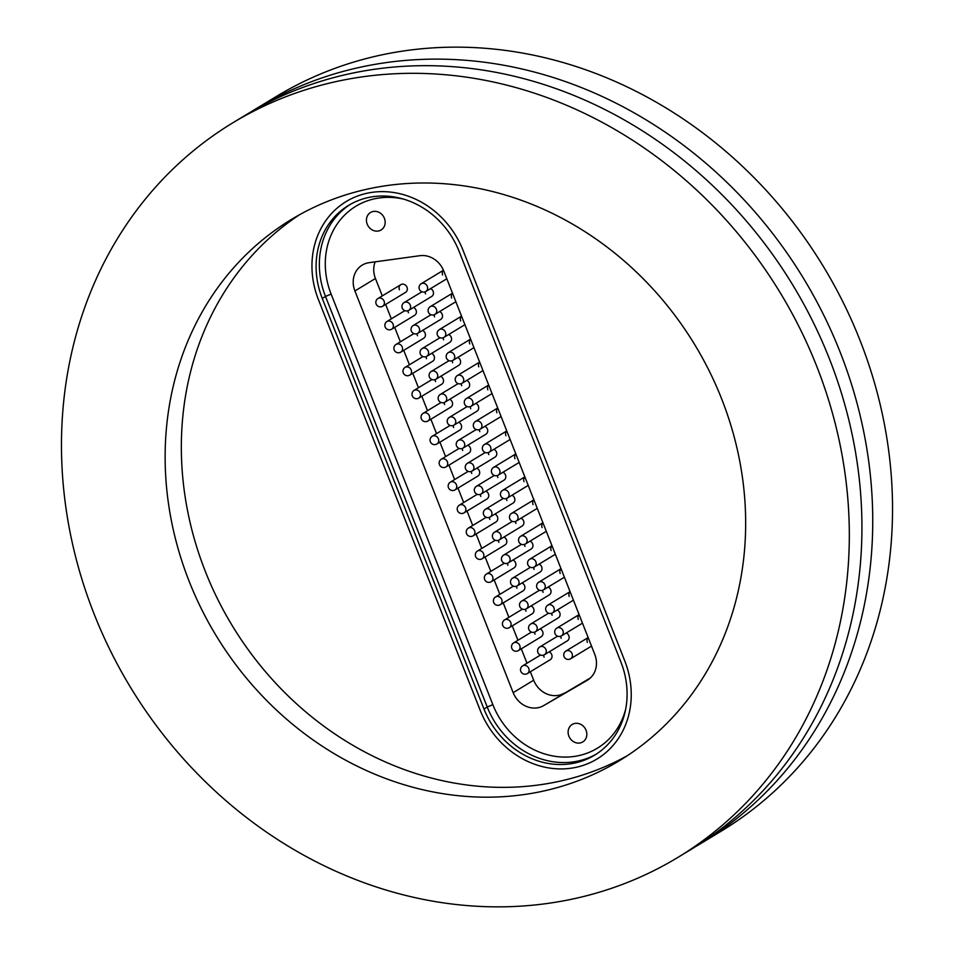 <?xml version="1.0" encoding="UTF-8"?>
<svg xmlns="http://www.w3.org/2000/svg" width="954" height="954" viewBox="0 0 954 954"><rect width="100%" height="100%" fill="white"/><g stroke="black" fill="none" stroke-linecap="round" stroke-linejoin="round"><path stroke-width="1.43" d="M250.926 111.916A429.455 380.074 58.8 0 1 256.292 108.589A429.455 380.074 58.8 0 1 840.2 352.264A429.455 380.074 58.8 0 1 701.309 843.229A429.455 380.074 58.8 0 1 695.871 846.448M627.35 755.675A316.442 280.059 58.8 0 1 205.313 571.374A316.442 280.059 58.8 0 1 299.639 214.674M721.689 398.975A316.442 280.059 58.8 0 1 619.349 760.743A316.442 280.059 58.8 0 1 189.107 581.189A316.442 280.059 58.8 0 1 291.447 219.432A316.442 280.059 58.8 0 1 721.689 398.975M94.005 613.732A429.455 380.074 58.8 0 1 232.895 122.768A429.455 380.074 58.8 0 1 816.791 366.443A429.455 380.074 58.8 0 1 677.9 857.396A429.455 380.074 58.8 0 1 94.005 613.732M232.895 122.768L245.5 115.136A429.455 380.074 58.8 0 1 829.396 358.799A429.455 380.074 58.8 0 1 690.505 849.764L677.9 857.396M256.292 108.589L276.1 96.604A429.455 380.074 58.8 0 1 859.995 340.268A429.455 380.074 58.8 0 1 721.105 831.232L701.309 843.229M480.184 710.289A85.896 76.01 -121.2 0 0 596.966 759.026A85.896 76.01 -121.2 0 0 624.739 660.836L463.012 250.258A85.896 76.01 -121.2 0 0 346.23 201.521A85.896 76.01 -121.2 0 0 318.457 299.711L480.184 710.289L318.457 299.711A85.896 76.01 58.8 0 1 346.23 201.521A85.896 76.01 58.8 0 1 463.012 250.258L624.739 660.836A85.896 76.01 58.8 0 1 596.966 759.026A85.896 76.01 58.8 0 1 480.184 710.289M557.589 636.175L539.785 646.955A4.52 3.995 58.8 0 1 544.472 654.694L567.332 640.849A4.52 3.995 -121.2 0 0 566.259 632.967M560.857 636.163A4.52 3.995 -121.2 0 0 561.179 638.286M548.55 613.219L530.746 623.999A4.52 3.995 58.8 0 1 535.421 631.739L558.293 617.882A4.52 3.995 -121.2 0 0 557.219 610.011M551.806 613.207A4.52 3.995 -121.2 0 0 552.139 615.318M539.499 590.252L521.695 601.044A4.52 3.995 58.8 0 1 526.381 608.771L549.242 594.926A4.52 3.995 -121.2 0 0 548.168 587.056M542.766 590.252A4.52 3.995 -121.2 0 0 543.1 592.362M530.46 567.296L512.656 578.088A4.52 3.995 58.8 0 1 517.342 585.816L540.202 571.971A4.52 3.995 -121.2 0 0 539.129 564.1M533.727 567.284A4.52 3.995 -121.2 0 0 534.049 569.407M521.421 544.34L503.617 555.121A4.52 3.995 58.8 0 1 508.291 562.86L531.151 549.015A4.52 3.995 -121.2 0 0 530.09 541.133M524.676 544.329A4.52 3.995 -121.2 0 0 525.01 546.439M512.37 521.385L494.566 532.165A4.52 3.995 58.8 0 1 499.252 539.904L522.112 526.048A4.52 3.995 -121.2 0 0 521.039 518.177M515.637 521.373A4.52 3.995 -121.2 0 0 515.971 523.484M503.33 498.417L485.526 509.209A4.52 3.995 58.8 0 1 490.213 516.937L513.073 503.092A4.52 3.995 -121.2 0 0 512 495.221M506.598 498.417A4.52 3.995 -121.2 0 0 506.92 500.528M421.93 291.793L404.126 302.573A4.52 3.995 58.8 0 1 408.813 310.312L431.673 296.467A4.52 3.995 -121.2 0 0 430.6 288.585M425.198 291.781A4.52 3.995 -121.2 0 0 425.532 293.904M430.981 314.748L413.177 325.541A4.52 3.995 58.8 0 1 417.864 333.268L440.724 319.423A4.52 3.995 -121.2 0 0 439.651 311.553M434.237 314.748A4.52 3.995 -121.2 0 0 434.571 316.859M440.021 337.704L422.217 348.496A4.52 3.995 58.8 0 1 426.903 356.224L449.763 342.379A4.52 3.995 -121.2 0 0 448.69 334.508M443.288 337.704A4.52 3.995 -121.2 0 0 443.622 339.815M449.072 360.672L431.256 371.452A4.52 3.995 58.8 0 1 435.942 379.191L458.802 365.334A4.52 3.995 -121.2 0 0 457.729 357.464M452.327 360.66A4.52 3.995 -121.2 0 0 452.661 362.77M458.111 383.627L440.307 394.419A4.52 3.995 58.8 0 1 444.993 402.147L467.854 388.302A4.52 3.995 -121.2 0 0 466.78 380.419M461.378 383.615A4.52 3.995 -121.2 0 0 461.7 385.738M467.15 406.583L449.346 417.375A4.52 3.995 58.8 0 1 454.032 425.102L476.893 411.257A4.52 3.995 -121.2 0 0 475.819 403.387M470.417 406.583A4.52 3.995 -121.2 0 0 470.751 408.694M476.201 429.55L458.397 440.331A4.52 3.995 58.8 0 1 463.072 448.058L485.932 434.213A4.52 3.995 -121.2 0 0 484.87 426.343M479.457 429.538A4.52 3.995 -121.2 0 0 479.79 431.649M485.24 452.506L467.436 463.286A4.52 3.995 58.8 0 1 472.123 471.026L494.983 457.169A4.52 3.995 -121.2 0 0 493.91 449.298M488.508 452.494A4.52 3.995 -121.2 0 0 488.83 454.605M494.291 475.462L476.475 486.254A4.52 3.995 58.8 0 1 481.162 493.981L504.022 480.136A4.52 3.995 -121.2 0 0 502.949 472.266M497.547 475.45A4.52 3.995 -121.2 0 0 497.881 477.572M540.501 655.04L522.697 665.832A4.52 3.995 58.8 0 1 527.383 673.56L550.243 659.715A4.52 3.995 -121.2 0 0 549.17 651.844M543.768 655.04A4.52 3.995 -121.2 0 0 544.102 657.151M588.189 637.654A4.52 3.995 -121.2 0 0 587.318 642.364M531.461 632.085L513.657 642.877A4.52 3.995 58.8 0 1 518.344 650.604L541.204 636.759A4.52 3.995 -121.2 0 0 540.131 628.889M534.729 632.085A4.52 3.995 -121.2 0 0 535.051 634.195M579.138 614.686A4.52 3.995 -121.2 0 0 578.267 619.408M522.422 609.129L504.606 619.909A4.52 3.995 58.8 0 1 509.293 627.649L532.153 613.804A4.52 3.995 -121.2 0 0 531.08 605.921M525.678 609.117A4.52 3.995 -121.2 0 0 526.012 611.24M570.098 591.73A4.52 3.995 -121.2 0 0 569.228 596.453M513.371 586.173L495.567 596.954A4.52 3.995 58.8 0 1 500.254 604.693L523.114 590.836A4.52 3.995 -121.2 0 0 522.041 582.966M516.639 586.161A4.52 3.995 -121.2 0 0 516.973 588.272M561.047 568.775A4.52 3.995 -121.2 0 0 560.177 573.485M504.332 563.206L486.528 573.998A4.52 3.995 58.8 0 1 491.215 581.725L514.075 567.88A4.52 3.995 -121.2 0 0 513.002 560.01M507.6 563.206A4.52 3.995 -121.2 0 0 507.922 565.317M552.008 545.807A4.52 3.995 -121.2 0 0 551.138 550.53M495.293 540.25L477.477 551.042A4.52 3.995 58.8 0 1 482.164 558.77L505.024 544.925A4.52 3.995 -121.2 0 0 503.95 537.054M498.548 540.25A4.52 3.995 -121.2 0 0 498.882 542.361M542.969 522.852A4.52 3.995 -121.2 0 0 542.099 527.574M486.242 517.295L468.438 528.075A4.52 3.995 58.8 0 1 473.124 535.814L495.985 521.969A4.52 3.995 -121.2 0 0 494.911 514.087M489.509 517.283A4.52 3.995 -121.2 0 0 489.831 519.405M533.918 499.896A4.52 3.995 -121.2 0 0 533.047 504.618M477.203 494.339L459.399 505.119A4.52 3.995 58.8 0 1 464.073 512.858L486.934 499.002A4.52 3.995 -121.2 0 0 485.872 491.131M480.458 494.327A4.52 3.995 -121.2 0 0 480.792 496.438M524.879 476.94A4.52 3.995 -121.2 0 0 524.008 481.651M400.859 284.638L377.999 298.495A4.52 3.995 58.8 0 1 382.685 306.222L405.545 292.377A4.52 3.995 -121.2 0 0 400.859 284.638A4.52 3.995 -121.2 0 0 399.404 289.813M443.479 270.316A4.52 3.995 -121.2 0 0 442.62 275.026M404.854 310.67L387.05 321.45A4.52 3.995 58.8 0 1 391.724 329.178L414.585 315.333A4.52 3.995 -121.2 0 0 413.523 307.462M408.109 310.658A4.52 3.995 -121.2 0 0 408.443 312.769M452.53 293.272A4.52 3.995 -121.2 0 0 451.659 297.982M413.893 333.626L396.089 344.406A4.52 3.995 58.8 0 1 400.775 352.145L423.636 338.288A4.52 3.995 -121.2 0 0 422.562 330.418M417.16 333.614A4.52 3.995 -121.2 0 0 417.482 335.725M461.569 316.227A4.52 3.995 -121.2 0 0 460.699 320.949M422.932 356.581L405.128 367.373A4.52 3.995 58.8 0 1 409.815 375.101L432.675 361.256A4.52 3.995 -121.2 0 0 431.602 353.385M426.199 356.569A4.52 3.995 -121.2 0 0 426.533 358.692M470.62 339.183A4.52 3.995 -121.2 0 0 469.75 343.905M431.983 379.537L414.179 390.329A4.52 3.995 58.8 0 1 418.854 398.056L441.726 384.212A4.52 3.995 -121.2 0 0 440.653 376.341M435.239 379.537A4.52 3.995 -121.2 0 0 435.573 381.648M479.659 362.138A4.52 3.995 -121.2 0 0 478.789 366.861M441.022 402.505L423.218 413.285A4.52 3.995 58.8 0 1 427.905 421.024L450.765 407.167A4.52 3.995 -121.2 0 0 449.692 399.297M444.29 402.493A4.52 3.995 -121.2 0 0 444.624 404.603M488.698 385.106A4.52 3.995 -121.2 0 0 487.828 389.816M450.073 425.46L432.257 436.24A4.52 3.995 58.8 0 1 436.944 443.98L459.804 430.135A4.52 3.995 -121.2 0 0 458.731 422.252M453.329 425.448A4.52 3.995 -121.2 0 0 453.663 427.559M497.749 408.062A4.52 3.995 -121.2 0 0 496.879 412.784M459.112 448.416L441.308 459.208A4.52 3.995 58.8 0 1 445.995 466.935L468.855 453.09A4.52 3.995 -121.2 0 0 467.782 445.22M462.38 448.404A4.52 3.995 -121.2 0 0 462.702 450.526M506.789 431.017A4.52 3.995 -121.2 0 0 505.918 435.739M468.152 471.371L450.348 482.164A4.52 3.995 58.8 0 1 455.034 489.891L477.894 476.046A4.52 3.995 -121.2 0 0 476.821 468.175M471.419 471.371A4.52 3.995 -121.2 0 0 471.753 473.482M515.84 453.973A4.52 3.995 -121.2 0 0 514.969 458.695M586.066 730.263A10.22 9.039 -121.2 0 0 572.185 724.468A10.22 9.039 -121.2 0 0 568.882 736.142A10.22 9.039 -121.2 0 0 582.763 741.938A10.22 9.039 -121.2 0 0 586.066 730.263M384.402 218.299A10.22 9.039 -121.2 0 0 370.51 212.503A10.22 9.039 -121.2 0 0 367.207 224.178A10.22 9.039 -121.2 0 0 381.099 229.974A10.22 9.039 -121.2 0 0 384.402 218.299M590.347 677.972L543.601 705.638L587.163 680.345A22.598 19.998 58.8 0 0 587.449 680.178A22.598 19.998 58.8 0 0 594.759 654.337L443.741 270.948A22.598 19.998 58.8 0 0 419.891 255.696L369.115 262.672A22.598 19.998 58.8 0 0 362.222 265.105A22.598 19.998 58.8 0 0 354.912 290.946L513.157 692.652L533.668 680.214L530.341 671.771M543.601 705.638A22.598 19.998 58.8 0 1 513.157 692.652M620.935 662.136A81.364 72.015 58.8 0 1 594.628 755.151A81.364 72.015 58.8 0 1 483.988 708.989L322.261 298.411A81.364 72.015 58.8 0 1 348.58 205.384A81.364 72.015 58.8 0 1 459.208 251.558L620.935 662.136M526.978 663.233L521.301 648.815M517.939 640.277L512.262 625.848M508.899 617.321L503.211 602.892M499.848 594.366L494.172 579.937M490.809 571.398L485.121 556.981M481.77 548.443L476.082 534.013M472.719 525.487L467.043 511.058M463.68 502.531L457.992 488.102M454.629 479.564L448.952 465.147M445.59 456.608L439.913 442.179M436.55 433.653L430.862 419.223M427.499 410.685L421.823 396.268M418.46 387.729L412.772 373.312M409.421 364.774L403.733 350.345M400.37 341.818L394.694 327.389M391.331 318.851L385.643 304.433M382.28 295.895L375.435 278.508L354.912 290.946M375.149 261.849A22.598 19.998 -121.2 0 0 375.435 278.508M533.668 680.214A22.598 19.998 -121.2 0 0 564.124 693.212M403.84 199.195A76.845 68.008 -121.2 0 0 339.147 221.304A76.845 68.008 -121.2 0 0 331.11 294.059L492.836 704.636A76.845 68.008 -121.2 0 0 562.92 757.047A76.845 68.008 -121.2 0 0 625.705 709.037M596.226 754.149A81.364 72.015 58.8 0 1 487.232 707.021L483.988 708.989M492.836 704.636L487.232 707.021L325.505 296.444L322.261 298.411M331.11 294.059L325.505 296.444A81.364 72.015 58.8 0 1 350.213 204.43M450.348 482.164A4.52 4.52 0 0 0 453.699 490.439A4.52 4.52 0 0 0 455.034 489.891A4.52 3.995 58.8 0 1 453.985 490.32M476.475 486.254A4.52 4.52 0 0 0 479.826 494.518A4.52 4.52 0 0 0 481.162 493.981A4.52 3.995 58.8 0 1 480.112 494.41M515.804 453.901L493.564 467.377A4.52 3.995 58.8 0 1 498.25 475.104A4.52 3.995 58.8 0 1 497.07 475.557M506.765 430.946L484.525 444.421A4.52 3.995 58.8 0 1 489.211 452.148A4.52 3.995 58.8 0 1 488.019 452.601M497.714 407.99L475.474 421.453A4.52 3.995 58.8 0 1 480.16 429.193A4.52 3.995 58.8 0 1 478.98 429.646M488.675 385.022L466.434 398.498A4.52 3.995 58.8 0 1 471.121 406.237A4.52 3.995 58.8 0 1 469.94 406.69M479.635 362.067L457.395 375.542A4.52 3.995 58.8 0 1 462.07 383.269A4.52 3.995 58.8 0 1 460.889 383.723M470.584 339.111L448.344 352.586A4.52 3.995 58.8 0 1 453.031 360.314A4.52 3.995 58.8 0 1 451.85 360.767M461.545 316.156L439.305 329.619A4.52 3.995 58.8 0 1 443.992 337.358A4.52 3.995 58.8 0 1 442.799 337.811M452.494 293.188L430.254 306.663A4.52 3.995 58.8 0 1 434.941 314.403A4.52 3.995 58.8 0 1 433.76 314.856M443.443 270.244L421.215 283.708A4.52 3.995 58.8 0 1 425.901 291.435A4.52 3.995 58.8 0 1 424.721 291.888M524.843 476.869L502.615 490.332A4.52 3.995 58.8 0 1 507.289 498.071A4.52 3.995 58.8 0 1 506.109 498.525M533.894 499.824L511.654 513.3A4.52 3.995 58.8 0 1 516.341 521.027A4.52 3.995 58.8 0 1 515.16 521.48M542.933 522.78L520.693 536.255A4.52 3.995 58.8 0 1 525.38 543.983A4.52 3.995 58.8 0 1 524.199 544.436M551.984 545.736L529.744 559.211A4.52 3.995 58.8 0 1 534.419 566.95A4.52 3.995 58.8 0 1 533.238 567.403M561.024 568.703L538.783 582.167A4.52 3.995 58.8 0 1 543.47 589.906A4.52 3.995 58.8 0 1 542.289 590.359M570.063 591.659L547.823 605.134A4.52 3.995 58.8 0 1 552.509 612.862A4.52 3.995 58.8 0 1 551.329 613.315M579.114 614.614L556.874 628.09A4.52 3.995 58.8 0 1 561.56 635.817A4.52 3.995 58.8 0 1 560.368 636.27M588.153 637.57L565.913 651.045A4.52 3.995 58.8 0 1 570.599 658.785A4.52 3.995 58.8 0 1 569.419 659.238M441.308 459.208A4.52 4.52 0 0 0 444.659 467.472A4.52 4.52 0 0 0 445.995 466.935A4.52 3.995 58.8 0 1 444.934 467.365M432.257 436.24A4.52 4.52 0 0 0 435.62 444.516A4.52 4.52 0 0 0 436.944 443.98A4.52 3.995 58.8 0 1 435.895 444.409M423.218 413.285A4.52 4.52 0 0 0 426.569 421.561A4.52 4.52 0 0 0 427.905 421.024A4.52 3.995 58.8 0 1 426.843 421.441M414.179 390.329A4.52 4.52 0 0 0 417.53 398.605A4.52 4.52 0 0 0 418.854 398.056A4.52 3.995 58.8 0 1 417.804 398.486M405.128 367.373A4.52 4.52 0 0 0 408.479 375.637A4.52 4.52 0 0 0 409.815 375.101A4.52 3.995 58.8 0 1 408.765 375.53M396.089 344.406A4.52 4.52 0 0 0 399.44 352.682A4.52 4.52 0 0 0 400.775 352.145A4.52 3.995 58.8 0 1 399.714 352.575M387.05 321.45A4.52 4.52 0 0 0 390.401 329.726A4.52 4.52 0 0 0 391.724 329.178A4.52 3.995 58.8 0 1 390.675 329.607M377.999 298.495A4.52 4.52 0 0 0 381.35 306.759A4.52 4.52 0 0 0 382.685 306.222A4.52 3.995 58.8 0 1 381.636 306.651M459.399 505.119A4.52 4.52 0 0 0 462.75 513.395A4.52 4.52 0 0 0 464.073 512.858A4.52 3.995 58.8 0 1 463.024 513.276M468.438 528.075A4.52 4.52 0 0 0 471.789 536.351A4.52 4.52 0 0 0 473.124 535.814A4.52 3.995 58.8 0 1 472.063 536.243M477.477 551.042A4.52 4.52 0 0 0 480.828 559.306A4.52 4.52 0 0 0 482.164 558.77A4.52 3.995 58.8 0 1 481.114 559.199M486.528 573.998A4.52 4.52 0 0 0 489.879 582.274A4.52 4.52 0 0 0 491.215 581.725A4.52 3.995 58.8 0 1 490.153 582.155M495.567 596.954A4.52 4.52 0 0 0 498.918 605.23A4.52 4.52 0 0 0 500.254 604.693A4.52 3.995 58.8 0 1 499.192 605.11M504.606 619.909A4.52 4.52 0 0 0 507.969 628.185A4.52 4.52 0 0 0 509.293 627.649A4.52 3.995 58.8 0 1 508.243 628.078M513.657 642.877A4.52 4.52 0 0 0 517.008 651.141A4.52 4.52 0 0 0 518.344 650.604A4.52 3.995 58.8 0 1 517.283 651.033M522.697 665.832A4.52 4.52 0 0 0 526.048 674.108A4.52 4.52 0 0 0 527.383 673.56A4.52 3.995 58.8 0 1 526.334 673.989M467.436 463.286A4.52 4.52 0 0 0 470.787 471.562A4.52 4.52 0 0 0 472.123 471.026A4.52 3.995 58.8 0 1 471.061 471.455M458.397 440.331A4.52 4.52 0 0 0 461.748 448.607A4.52 4.52 0 0 0 463.072 448.058A4.52 3.995 58.8 0 1 462.022 448.487M449.346 417.375A4.52 4.52 0 0 0 452.697 425.639A4.52 4.52 0 0 0 454.032 425.102A4.52 3.995 58.8 0 1 452.983 425.532M440.307 394.419A4.52 4.52 0 0 0 443.658 402.683A4.52 4.52 0 0 0 444.993 402.147A4.52 3.995 58.8 0 1 443.932 402.576M431.256 371.452A4.52 4.52 0 0 0 434.619 379.728A4.52 4.52 0 0 0 435.942 379.191A4.52 3.995 58.8 0 1 434.893 379.609M422.217 348.496A4.52 4.52 0 0 0 425.567 356.772A4.52 4.52 0 0 0 426.903 356.224A4.52 3.995 58.8 0 1 425.842 356.653M413.177 325.541A4.52 4.52 0 0 0 416.528 333.805A4.52 4.52 0 0 0 417.864 333.268A4.52 3.995 58.8 0 1 416.803 333.697M404.126 302.573A4.52 4.52 0 0 0 407.477 310.849A4.52 4.52 0 0 0 408.813 310.312A4.52 3.995 58.8 0 1 407.763 310.742M485.526 509.209A4.52 4.52 0 0 0 488.877 517.485A4.52 4.52 0 0 0 490.213 516.937A4.52 3.995 58.8 0 1 489.152 517.366M494.566 532.165A4.52 4.52 0 0 0 497.916 540.441A4.52 4.52 0 0 0 499.252 539.904A4.52 3.995 58.8 0 1 498.191 540.322M503.617 555.121A4.52 4.52 0 0 0 506.968 563.397A4.52 4.52 0 0 0 508.291 562.86A4.52 3.995 58.8 0 1 507.242 563.289M512.656 578.088A4.52 4.52 0 0 0 516.007 586.352A4.52 4.52 0 0 0 517.342 585.816A4.52 3.995 58.8 0 1 516.281 586.245M521.695 601.044A4.52 4.52 0 0 0 525.046 609.32A4.52 4.52 0 0 0 526.381 608.771A4.52 3.995 58.8 0 1 525.332 609.201M530.746 623.999A4.52 4.52 0 0 0 534.097 632.275A4.52 4.52 0 0 0 535.421 631.739A4.52 3.995 58.8 0 1 534.371 632.156M539.785 646.955A4.52 4.52 0 0 0 543.136 655.231A4.52 4.52 0 0 0 544.472 654.694A4.52 3.995 58.8 0 1 543.41 655.124M519.167 462.44L498.25 475.104A4.52 4.52 0 0 1 491.692 472.862A4.52 4.52 0 0 1 493.564 467.377M510.128 439.484L489.211 452.148A4.52 4.52 0 0 1 482.641 449.906A4.52 4.52 0 0 1 484.525 444.421M501.077 416.516L480.16 429.193A4.52 4.52 0 0 1 473.601 426.951A4.52 4.52 0 0 1 475.474 421.453M492.037 393.561L471.121 406.237A4.52 4.52 0 0 1 464.562 403.995A4.52 4.52 0 0 1 466.434 398.498M482.986 370.605L462.07 383.269A4.52 4.52 0 0 1 455.511 381.028A4.52 4.52 0 0 1 457.395 375.542M473.947 347.65L453.031 360.314A4.52 4.52 0 0 1 446.472 358.072A4.52 4.52 0 0 1 448.344 352.586M464.908 324.682L443.992 337.358A4.52 4.52 0 0 1 437.421 335.116A4.52 4.52 0 0 1 439.305 329.619M455.857 301.726L434.941 314.403A4.52 4.52 0 0 1 428.382 312.149A4.52 4.52 0 0 1 430.254 306.663M446.818 278.771L425.901 291.435A4.52 4.52 0 0 1 419.343 289.193A4.52 4.52 0 0 1 421.215 283.708M528.206 485.395L507.289 498.071A4.52 4.52 0 0 1 500.731 495.83A4.52 4.52 0 0 1 502.615 490.332M537.257 508.351L516.341 521.027A4.52 4.52 0 0 1 509.77 518.785A4.52 4.52 0 0 1 511.654 513.3M546.296 531.318L525.38 543.983A4.52 4.52 0 0 1 518.821 541.741A4.52 4.52 0 0 1 520.693 536.255M555.347 554.274L534.419 566.95A4.52 4.52 0 0 1 527.86 564.696A4.52 4.52 0 0 1 529.744 559.211M564.386 577.23L543.47 589.906A4.52 4.52 0 0 1 536.911 587.664A4.52 4.52 0 0 1 538.783 582.167M573.426 600.185L552.509 612.862A4.52 4.52 0 0 1 545.95 610.62A4.52 4.52 0 0 1 547.823 605.134M582.477 623.153L561.56 635.817A4.52 4.52 0 0 1 554.989 633.575A4.52 4.52 0 0 1 556.874 628.09M591.516 646.108L570.599 658.785A4.52 4.52 0 0 1 564.041 656.531A4.52 4.52 0 0 1 565.913 651.045"/></g></svg>
